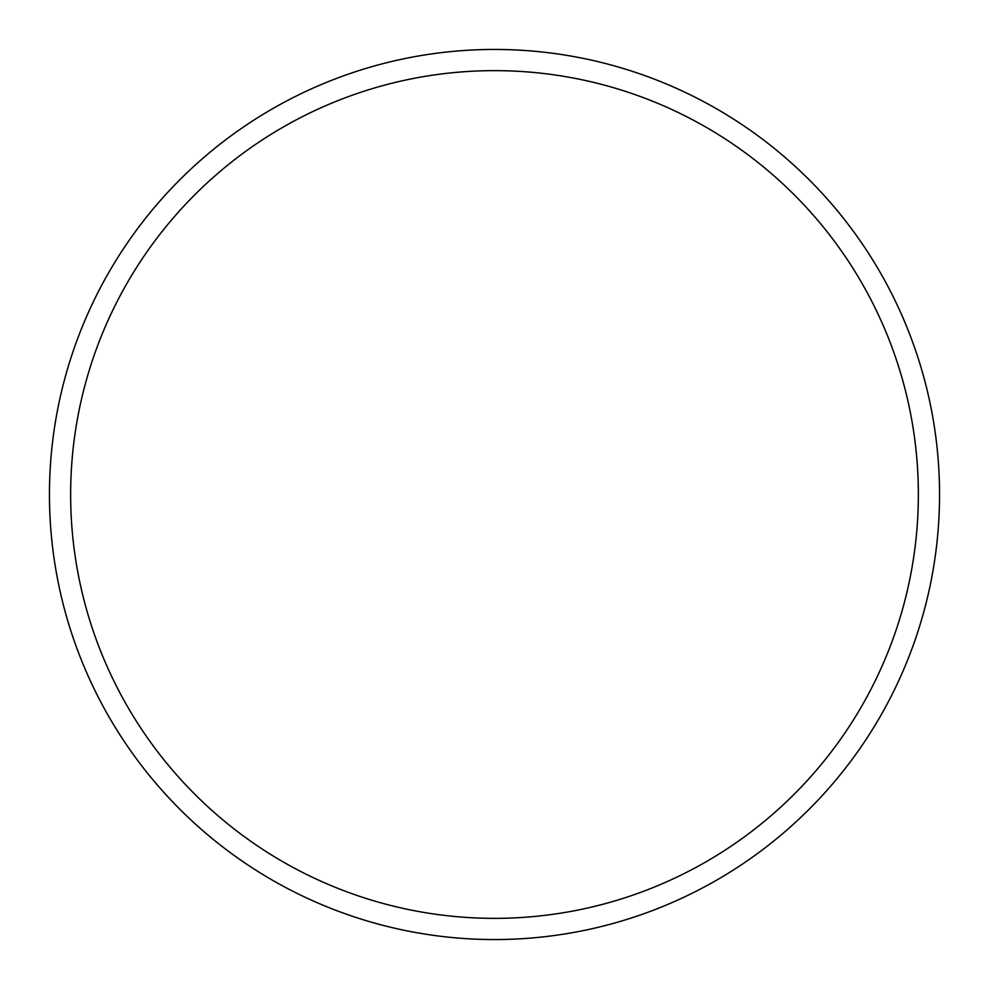 <?xml version="1.0" encoding="UTF-8"?>
<svg xmlns="http://www.w3.org/2000/svg" width="989" height="989" viewBox="0 0 989 989"><rect width="100%" height="100%" fill="white"/><g stroke="black" fill="none" stroke-linecap="round" stroke-linejoin="round"><path stroke-width="1.48" d="M918.361 494.5A423.861 423.861 0 0 0 494.5 70.639A423.861 423.861 0 0 0 70.639 494.5A423.861 423.861 0 0 0 494.5 918.361A423.861 423.861 0 0 0 918.361 494.5M49.45 494.5A445.05 445.05 0 0 1 494.5 49.45A445.05 445.05 0 0 1 939.55 494.5A445.05 445.05 0 0 1 494.5 939.55A445.05 445.05 0 0 1 49.45 494.5"/></g></svg>
